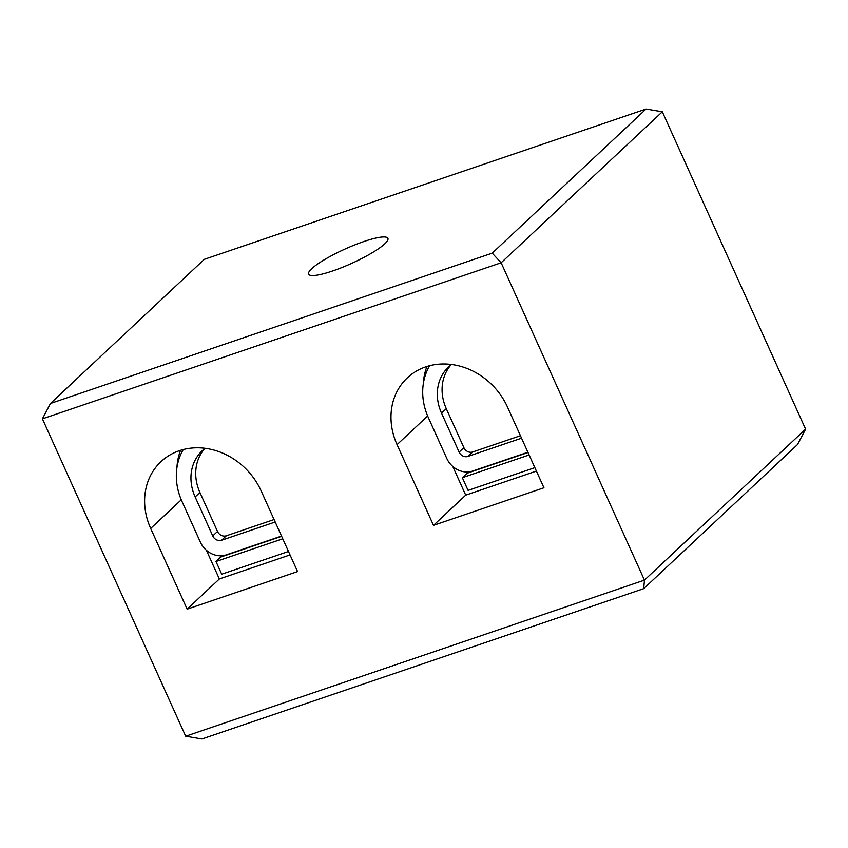 <?xml version="1.0" encoding="UTF-8"?>
<svg xmlns="http://www.w3.org/2000/svg" width="848" height="848" viewBox="0 0 848 848"><rect width="100%" height="100%" fill="white"/><g stroke="black" fill="none" stroke-linecap="round" stroke-linejoin="round"><path stroke-width="1.27" d="M384.791 243.821A43.502 7.886 155.7 0 1 341.818 267.565A43.502 7.886 155.7 0 1 308.608 274.158A43.502 7.886 155.7 0 1 311.725 268.678A43.502 7.886 155.7 0 1 354.697 244.945A43.502 7.886 155.7 0 1 387.907 238.352A43.502 7.886 155.7 0 1 384.791 243.821M520.439 435.724L472.696 451.973L467.937 456.425A7.081 6.148 46.9 0 1 459.118 452.101L441.522 413.114A45.527 39.527 46.9 0 1 448.624 366.887A45.527 39.527 46.9 0 1 451.475 364.481M451.104 364.767A45.527 39.527 -133.1 0 0 446.281 408.651L441.522 413.114M459.118 452.101L463.888 447.649L446.281 408.651M463.888 447.649A7.081 6.148 -133.1 0 0 472.696 451.973M521.552 438.183L467.937 456.425M527.901 452.238L472.58 471.064A20.744 18.009 46.9 0 1 446.769 458.397L428.346 417.598A61.204 53.148 46.9 0 1 429.671 365.721M528.018 452.503L467.1 473.226L462.34 477.689L529.131 454.963M462.34 477.689L468.075 490.377L534.855 467.651M426.936 366.495A65.762 57.092 -133.1 0 0 423.29 383.921M452.779 466.453L465.722 495.137L536.413 471.085M281.653 536.318L220.734 557.051L215.975 561.503L221.71 574.202L288.49 551.476M180.56 450.32A65.762 57.092 -133.1 0 0 176.925 467.736M206.403 550.278L219.356 578.961L290.037 554.91M797.533 444.532L643.706 588.66L201.951 738.958L185.691 736.212L42.4 418.848L501.147 262.774L662.309 111.788L805.6 429.152L797.533 444.532M465.722 495.137L433.498 525.336L543.939 487.759L507.496 407.061A65.762 57.092 -133.1 0 0 407.316 377.858A65.762 57.092 -133.1 0 0 397.055 444.628L433.498 525.336M219.356 578.961L187.132 609.15L297.563 571.584L261.131 490.875A65.762 57.092 -133.1 0 0 160.95 461.683A65.762 57.092 -133.1 0 0 150.69 528.452L187.132 609.15M643.706 588.66L644.448 580.127L185.691 736.212M805.6 429.152L644.448 580.127L501.147 262.774L492.222 253.16L646.049 109.042L204.294 259.34L50.467 403.468L42.4 418.848M662.309 111.788L646.049 109.042M50.467 403.468L492.222 253.16M183.295 449.535A61.204 53.148 -133.1 0 0 181.981 501.422L200.404 542.222A20.744 18.009 -133.1 0 0 226.215 554.889L281.536 536.063M282.755 538.787L215.975 561.503M205.11 448.306A45.527 39.527 -133.1 0 0 202.259 450.712A45.527 39.527 -133.1 0 0 195.146 496.939L212.753 535.925A7.081 6.148 -133.1 0 0 221.572 540.25L275.187 522.008M204.739 448.592A45.527 39.527 -133.1 0 0 199.916 492.476L217.512 531.463A7.081 6.148 -133.1 0 0 226.331 535.788L274.074 519.548M397.055 444.628L427.646 415.976M150.69 528.452L181.281 499.801M199.916 492.476L195.146 496.939M217.512 531.463L212.753 535.925M226.331 535.788L221.572 540.25"/></g></svg>
